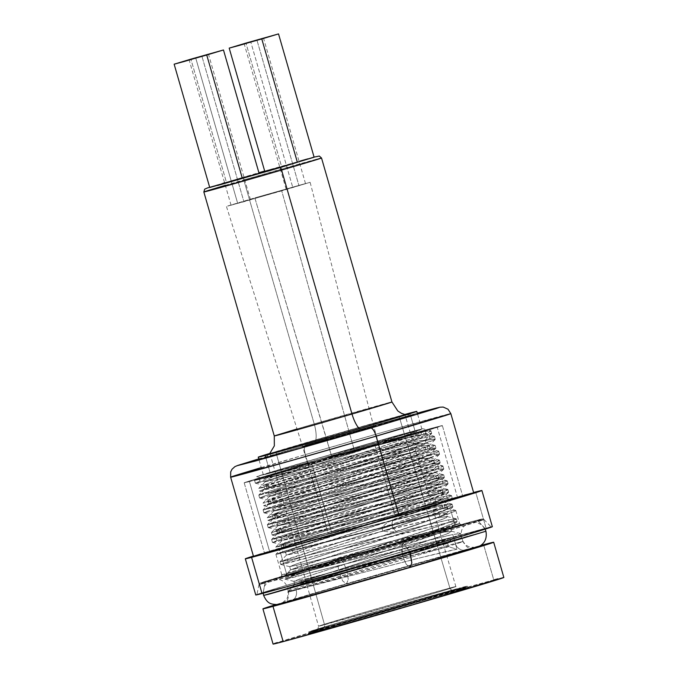 <?xml version="1.0" encoding="UTF-8"?>
<svg xmlns="http://www.w3.org/2000/svg" width="678" height="678" viewBox="0 0 678 678"><rect width="100%" height="100%" fill="white"/><g stroke="black" fill="none" stroke-linecap="round" stroke-linejoin="round"><path stroke-width="0.51" stroke-dasharray="3.39 2.54" d="M249.436 481.583L269.776 552.045A103.132 0.898 -16.1 0 0 379.875 520.89A103.132 0.898 -16.1 0 0 462.701 496.059A103.132 0.898 -16.1 0 0 457.447 497.279L437.107 426.818A103.132 0.898 163.9 0 1 442.361 425.598A103.132 0.898 163.9 0 1 359.535 450.429A103.132 0.898 163.9 0 1 249.436 481.583L365.764 448.624L442.31 425.589L330.347 456.997L259.132 477.99L245.512 482.261L249.436 481.583A103.132 0.898 163.9 0 1 244.182 482.804A103.132 0.898 163.9 0 1 327.016 457.972A103.132 0.898 163.9 0 1 437.107 426.818L457.447 497.279L462.489 496.186L357.12 527.467L264.573 553.273L350.687 527.459L457.447 497.279A103.132 0.898 -16.1 0 0 347.348 528.425A103.132 0.898 -16.1 0 0 264.522 553.256A103.132 0.898 -16.1 0 0 269.776 552.045L249.436 481.583L244.241 482.812L254.411 479.431L311.431 462.506L331.771 532.959A103.132 0.898 -16.1 0 0 264.522 553.256A103.132 0.898 -16.1 0 0 395.452 516.356L375.112 445.895A103.132 0.898 163.9 0 1 244.182 482.804A103.132 0.898 163.9 0 1 311.431 462.506L417.784 432.081L441.514 425.725L432.14 428.962L336.78 457.006L249.436 481.583M457.074 526.018C469.04 522.789 463.498 525.035 400.359 543.468L285.387 576.114A1.848 1.754 75.4 0 0 286.557 573.851L399.274 541.841C461.176 523.763 466.617 521.568 454.879 524.73A1.848 1.754 75.4 0 0 457.074 526.018L359.408 553.629L280.777 577.114L383.053 548.502L452.531 527.984L461.684 525.018L457.074 526.018A1.848 1.754 -104.6 0 1 454.879 524.73A92.496 0.805 -16.1 0 0 356.136 552.672A92.496 0.805 -16.1 0 0 281.845 574.944A92.496 0.805 -16.1 0 0 286.557 573.851L280.387 552.477L276.166 554.401L285.192 552.417L405.842 521.297L450.845 510.763L454.879 524.73L450.845 510.763L454.989 510.263L455.616 510.746L454.684 511.322L447.09 514.458L396.316 531.577L389.638 532.052L382.858 531.043L381.782 527.315L386.969 522.831L392.867 519.636L434.488 505.83L452.175 498.805L451.54 498.322L447.395 498.822L423.572 504.093L275.599 541.925L272.717 542.459L276.946 540.535L276.115 537.662L272.259 539.146L271.895 539.586L274.776 539.052L290.354 535.273L428.725 499.779L446.573 495.949L447.395 498.822L446.573 495.949L450.709 495.449L451.345 495.932L442.819 499.644L421.614 507.085L280.387 552.477L286.557 573.851A92.496 0.805 -16.1 0 0 385.299 545.909A92.496 0.805 -16.1 0 0 459.591 523.636L342.161 556.74C280.26 574.808 274.827 577.012 286.557 573.851A1.848 1.754 -104.6 0 1 285.387 576.114C273.42 579.343 278.963 577.097 342.102 558.664L457.074 526.018M478.015 520.924L483.982 519.543L482.897 518.984L476.303 520.407C456.455 525.509 370.078 550.146 312.863 567.02L260.072 583.139L259.021 584.47A117.074 1.025 163.9 0 1 353.306 556.214A117.074 1.025 163.9 0 1 478.015 520.924A1.848 1.754 75.4 0 0 476.261 520.416A1.848 1.754 -104.6 0 1 478.015 520.924L335.356 561.435L264.606 582.529C257.157 584.961 257.284 585.148 264.988 583.088A1.848 1.754 -104.6 0 1 266.2 581.716C258.606 583.741 258.479 583.555 265.827 581.165L335.593 560.359L476.261 520.416L480.66 519.653L459.218 526.314L374.849 551.07L275.175 579.317L260.555 582.936L283.243 575.825L389.308 544.815L476.261 520.416C483.855 518.39 483.982 518.577 476.642 520.975L406.868 541.773L266.2 581.716A1.848 1.754 75.4 0 0 264.988 583.088A117.074 1.025 163.9 0 1 259.021 584.47L264.988 583.088L263.089 593.225L264.988 583.088L407.648 542.586L478.405 521.492C485.846 519.06 485.719 518.873 478.015 520.924L485.016 528.459A121.964 1.068 -16.1 0 0 355.094 565.223A121.964 1.068 -16.1 0 0 256.877 594.657A121.964 1.068 -16.1 0 0 263.089 593.225L257.132 594.513L274.556 588.97L347.458 567.435L445.395 539.374L491.169 527.009L400.647 554.248L263.089 593.225A121.964 1.068 -16.1 0 0 393.545 556.307A121.964 1.068 -16.1 0 0 491.228 527.018A121.964 1.068 -16.1 0 0 485.016 528.459L478.015 520.924A117.074 1.025 163.9 0 1 483.982 519.543A117.074 1.025 163.9 0 1 390.214 547.655A117.074 1.025 163.9 0 1 264.988 583.088M425.165 430.606L328.194 459.379L259.844 481.295L255.411 483.211L404.385 445.361L430.301 439.581L435.132 439.505L375.765 460.396L264.123 496.101L417.385 446.582L435.073 439.564L434.437 439.081L430.301 439.581L429.471 436.708L433.615 436.208L434.242 436.691L431.606 438.064L404.52 447.844L263.293 493.228L264.123 496.101L259.691 498.016L261.471 497.771L408.665 460.167L434.573 454.387L439.412 454.319L380.044 475.202L268.395 510.915L409.622 465.523L438.42 454.955L439.352 454.37L438.717 453.887L434.573 454.387L433.742 451.514L434.573 454.387L389.57 464.93L278.361 493.711L259.894 498.025L264.123 496.101L263.293 493.228L259.064 495.152L403.469 458.37L426.242 452.997L437.886 451.014L438.522 451.497L435.878 452.87L408.792 462.65L267.564 508.042L268.395 510.915L263.962 512.831L265.751 512.585L412.936 474.981L438.852 469.201L443.683 469.125L384.316 490.016L272.666 525.73L413.894 480.338L442.692 469.761L443.624 469.184L442.988 468.701L438.852 469.201L438.022 466.328L438.852 469.201L393.842 479.736L282.633 508.517L264.174 512.839L268.395 510.915L267.564 508.042L263.344 509.966L407.749 473.185L430.513 467.812L442.158 465.828L442.793 466.311L440.158 467.684L413.072 477.465L271.844 522.848L272.666 525.73L268.234 527.637L270.022 527.391L417.216 489.796L443.124 484.016L447.963 483.939L388.596 504.83L276.946 540.535L418.173 495.152L446.963 484.575L447.895 483.999L447.268 483.516L443.124 484.016L442.293 481.143L443.124 484.016L398.122 494.55L286.913 523.331L268.446 527.654L272.666 525.73L271.844 522.848L267.615 524.78L418.47 486.406L446.438 480.643L447.073 481.126L444.429 482.499L417.343 492.279L276.115 537.662L276.946 540.535L272.514 542.451L421.487 504.601L447.395 498.822L452.234 498.754L450.76 499.627L392.867 519.636L391.765 524.34L444.971 505.729L446.302 504.915L441.853 504.898L417.987 510.11L280.819 544.51L308.015 534.993L387.494 509.525L440.7 490.923L442.031 490.101L437.573 490.084L441.395 489.66L441.988 490.143L439.573 491.44L414.682 500.55L284.862 542.68L285.938 546.409L284.862 542.68L280.997 544.527L434.937 506.22L441.853 504.898L442.929 508.619L415.046 514.822L282.073 548.256L301.829 541.052L415.758 504.279L435.242 497.355L443.065 493.872L442.471 493.389L438.649 493.813L437.573 490.084L413.707 495.304L276.539 529.696L303.744 520.179L383.214 494.72L436.42 476.109L437.759 475.295L433.301 475.27L437.124 474.854L437.717 475.329L435.293 476.626L410.41 485.736L280.59 527.865L281.667 531.594L280.59 527.865L276.726 529.713L430.657 491.406L437.573 490.084L438.649 493.813L410.766 500.008L277.802 533.442L297.549 526.238L411.487 489.465L430.971 482.541L438.793 479.058L438.2 478.583L434.378 478.999L433.301 475.27L409.436 480.49L272.268 514.89L299.464 505.364L378.943 479.905L432.149 461.294L433.479 460.481L429.03 460.464L432.844 460.04L433.437 460.523L431.022 461.82L406.13 470.93L276.31 513.051L277.387 516.78L276.31 513.051L272.446 514.899L426.386 476.592L433.301 475.27L434.378 478.999L406.495 485.202L273.522 518.628L284.023 514.475L407.207 474.659L426.691 467.727L434.513 464.252L433.92 463.769L430.106 464.193L429.03 460.464L405.156 465.676L267.988 500.076L295.193 490.558L374.671 465.091L427.869 446.488L429.208 445.666L424.75 445.649L428.572 445.226L429.166 445.709L426.75 447.005L401.859 456.116L272.039 498.245L273.115 501.974L272.039 498.245L268.174 500.093L422.106 461.786L429.03 460.464L430.106 464.193L402.224 470.388L269.251 503.822L288.998 496.618L402.935 459.845L422.419 452.921L430.242 449.438L429.649 448.955L425.826 449.378L424.75 445.649L400.884 450.87L265.352 485.067L263.717 485.262L267.759 483.431C280.184 478.905 329.923 463.438 370.391 450.285C402.435 439.971 426.894 431.276 425.03 430.598L420.733 432.937L396.452 441.692L267.759 483.431L268.835 487.16L267.759 483.431L263.895 485.279L417.834 446.971L424.75 445.649L425.826 449.378L397.944 455.574L264.971 489.007L284.726 481.804L398.664 445.031L423.547 435.92L425.97 434.623L425.377 434.149L421.555 434.564L420.699 431.606L421.555 434.564L401.02 438.98L342.941 453.523A85.097 0.746 163.9 0 1 420.699 431.606A85.097 0.746 163.9 0 1 425.03 430.598L346.95 453.972L259.115 478.761A92.496 0.805 163.9 0 1 255.979 479.549C254.013 480.388 254.072 480.575 256.165 480.126L412.614 440.302L429.471 436.708L430.301 439.581L385.29 450.116L258.504 482.677L255.623 483.219L259.844 481.295L259.115 478.761A92.496 0.805 163.9 0 1 255.979 479.549C254.013 480.388 254.072 480.575 256.165 480.126M255.623 483.219L255.987 482.77M259.437 494.711L259.064 495.152M259.894 498.025L260.259 497.584M263.708 509.525L263.344 509.966M264.174 512.839L264.539 512.399M267.979 524.331L267.615 524.78M268.446 527.654L268.81 527.204M272.259 539.146L271.895 539.586M272.717 542.459L273.09 542.019M276.531 553.96L276.166 554.401M433.615 436.208L434.242 436.691M435.073 439.564L434.437 439.081M437.886 451.014L438.522 451.497M439.352 454.37L438.717 453.887M442.158 465.828L442.793 466.311M443.624 469.184L442.988 468.701M446.438 480.643L447.073 481.126M447.895 483.999L447.268 483.516M450.709 495.449L451.345 495.932M452.175 498.805L451.54 498.322M454.989 510.263L455.616 510.746M455.785 510.458L459.591 523.636A92.496 0.805 -16.1 0 0 454.879 524.73M492.347 526.696A123.116 1.076 -16.1 0 0 486.075 528.154L475.625 491.974L486.075 528.154A123.116 1.076 -16.1 0 0 354.645 565.342A123.116 1.076 -16.1 0 0 255.767 594.987M282.073 548.256L282.404 547.807M281.328 544.078L280.997 544.527M277.802 533.442L278.124 532.993M277.048 529.272L276.726 529.713M273.522 518.628L273.853 518.187M272.776 514.458L272.446 514.899M269.251 503.822L269.573 503.373M268.496 499.644L268.174 500.093M264.971 489.007L265.301 488.567M264.225 484.838L263.895 485.279M443.065 493.872L442.471 493.389M441.395 489.66L441.988 490.143M438.793 479.058L438.2 478.583M437.124 474.854L437.717 475.329M434.513 464.252L433.92 463.769M432.844 460.04L433.437 460.523M430.242 449.438L429.649 448.955M428.572 445.226L429.166 445.709M425.97 434.623L425.377 434.149M255.097 479.677L342.941 453.523C378.883 444.37 410.012 436.429 421.555 434.564L425.886 434.2L424.674 435.403L371.468 454.014L291.989 479.473L264.759 488.88L401.961 454.599L425.826 449.378L430.157 449.005L428.945 450.209L375.748 468.82L296.269 494.287L269.039 503.695L406.232 469.405L430.106 464.193L434.429 463.82L433.225 465.023L380.019 483.634L300.54 509.093L273.31 518.5L410.512 484.219L434.378 478.999L438.708 478.634L437.496 479.838L384.29 498.449L304.82 523.908L277.59 533.315L414.783 499.033L438.649 493.813L442.98 493.44L441.776 494.643L388.57 513.254L309.092 538.722L281.862 548.129L419.063 513.839L442.929 508.619L447.26 508.254L446.048 509.458L392.842 528.069L396.316 531.577L454.209 511.568L455.565 510.314L450.845 510.763L424.937 516.543L275.929 554.29L305.592 544.231L392.037 516.763L449.929 496.754L451.285 495.499L446.573 495.949L420.657 501.728L271.658 539.485L301.312 529.416L387.765 501.957L445.658 481.939L447.014 480.694L442.293 481.143L416.385 486.923L267.386 524.67L297.04 514.602L383.485 487.143L441.378 467.134L442.734 465.879L438.022 466.328L412.105 472.108L263.106 509.856L292.76 499.796L379.214 472.329L437.107 452.319L438.463 451.065L433.742 451.514L407.834 457.294L258.835 495.05L288.489 484.982L374.942 457.523L432.827 437.505L434.183 436.259L429.471 436.708C415.224 439.047 360.416 453.285 315.685 465.006C274.709 475.778 246.809 482.948 255.979 479.549L342.941 453.523L425.047 430.683M442.929 508.619L441.853 504.898L445.675 504.474L446.268 504.957L438.446 508.432L391.765 524.34L392.842 528.069L439.522 512.161L447.344 508.686L446.751 508.203L442.929 508.619M447.344 508.686L446.751 508.203M445.675 504.474L446.268 504.957M255.979 479.549L255.309 479.566M253.403 556.062A123.116 1.076 163.9 0 1 363.315 523.628A123.116 1.076 163.9 0 1 473.6 492.508L359.755 524.653L252.902 556.214M491.338 526.848L370.196 560.842L287.726 584.995L255.826 594.996M259.115 478.761L259.844 481.295L328.194 459.379A92.496 0.805 163.9 0 1 259.115 478.761M275.904 554.358L281.845 574.944L286.557 573.851M392.867 519.636L391.765 524.34L381.782 527.315L386.969 522.831L392.867 519.636M391.765 524.34L392.842 528.069L382.858 531.043L381.782 527.315L391.765 524.34M382.858 531.043L392.842 528.069L396.316 531.577L389.638 532.052L382.858 531.043M402.054 553.85L402.986 542.79L401.274 547.061L402.622 556.045L406.317 564.469L410.088 567.266L406.317 564.469L402.622 556.045L461.438 538.29L346.916 570.571L348.263 579.554L346.517 583.843L342.746 581.046L339.051 572.622L423.275 548.366L485.923 531.221L423.275 548.366L339.051 572.622L337.703 563.638L339.449 559.35L343.221 562.147L346.916 570.571L457.803 539.112L461.438 538.29L455.04 540.451L402.622 556.045L402.19 554.451M343.475 573.105L402.622 556.045L288.099 588.326C285.684 582.826 282.455 579.843 278.412 579.385L273.912 579.3C278.633 578.453 347.729 558.952 402.986 542.79L409.715 551.612L402.986 542.79L468.634 523.094L464.862 525.569C461.684 528.111 460.548 532.349 461.438 538.29C463.845 543.79 467.074 546.773 471.117 547.231L475.617 547.315C470.896 548.163 401.8 567.664 346.551 583.826L348.263 579.554L346.916 570.571L343.221 562.147L339.449 559.35L337.703 563.638L339.051 572.622L263.615 595.394L339.051 572.622L342.746 581.046L346.551 583.826L280.904 603.522C280.421 604.284 287.777 599.386 287.811 596.25L288.099 588.326L346.916 570.571L292.743 586.716M503.856 577.478A120.091 1.051 -16.1 0 0 493.77 579.944L483.609 544.714L493.77 579.944A120.091 1.051 -16.1 0 0 364.213 616.717A120.091 1.051 -16.1 0 0 273.081 644.083M275.861 604.615A120.091 1.051 163.9 0 1 378.01 574.546A120.091 1.051 163.9 0 1 480.473 545.553L375.027 575.402L275.861 604.615M288.608 591.869A90.759 0.788 -16.1 0 0 296.176 590.046A9.17 8.373 -105 0 1 290.684 601.208C275.683 605.31 274.743 604.895 339.059 586.046L424.852 561.325L474.269 547.824L433.886 560.248L344.093 586.275L284.709 602.767L308.515 595.072L465.922 549.892A9.17 8.373 -105 0 1 465.727 549.943L473.041 548.078C470.956 546.993 468.956 551.536 462.955 541.578A90.759 0.788 -16.1 0 0 455.336 543.442L383.307 563.74L291.337 590.902L288.413 591.216L295.718 588.462L288.667 591.047L291.337 590.902A90.759 0.788 -16.1 0 0 288.557 591.911A90.759 0.788 -16.1 0 0 296.176 590.046L295.718 588.462L444.548 540.349L457.328 535.569L460.43 533.459L452.76 534.51L460.599 533.527L455.057 536.501L424.86 547.019L295.718 588.462L296.176 590.046A90.759 0.788 -16.1 0 0 394.088 562.257A90.759 0.788 -16.1 0 0 462.955 541.578L455.336 543.442A9.17 8.373 75 0 0 465.727 549.943A9.17 8.373 75 0 0 465.922 549.892C480.922 545.79 481.863 546.205 417.546 565.054L290.684 601.208A9.17 8.373 75 0 0 296.176 590.046L411.402 557.206C469.82 540.086 468.964 539.713 455.336 543.442L452.76 534.51L381.4 551.968L301.108 572.834L284.175 576.537L440.31 525.67L453.09 520.89L456.192 518.78L448.522 519.831L456.362 518.848L455.294 519.856L420.623 532.34L291.481 573.783L292.193 576.258L291.481 573.783L284.167 576.554L297.998 573.622L432.988 538.985L452.76 534.51L453.48 536.984L404.054 548.79L290.981 577.995L284.879 579.029L292.193 576.258L434.064 530.535L451.531 524.297L457.074 521.323L449.243 522.306L448.522 519.831L377.163 537.29L296.871 558.155L279.938 561.859L436.073 510.992L448.853 506.212L451.955 504.101L444.285 505.152L452.124 504.169L451.056 505.178L416.385 517.661L287.243 559.104L287.955 561.579L287.243 559.104L279.929 561.876L293.76 558.943L428.75 524.306L448.522 519.831L449.243 522.306L399.817 534.111L286.743 563.316L280.641 564.35L287.955 561.579L429.827 515.856L447.294 509.619L452.836 506.644L445.005 507.627L444.285 505.152L372.925 522.611L292.633 543.468L275.7 547.18L431.835 496.313L444.615 491.533L447.717 489.423L440.056 490.474L447.887 489.491L446.819 490.499L412.148 502.983L283.006 544.417L283.718 546.892L283.006 544.417L275.692 547.188L289.523 544.265L424.513 509.627L444.285 505.152L445.005 507.627L395.579 519.433L282.506 548.638L276.404 549.672L283.718 546.892L425.589 501.178L443.056 494.94L448.599 491.965L440.768 492.948L440.056 490.474L368.688 507.932L288.404 528.789L271.463 532.501L427.598 481.634L440.378 476.854L443.48 474.744L435.818 475.795L443.649 474.812L442.581 475.82L407.91 488.296L278.768 529.738L279.48 532.213L278.768 529.738L271.454 532.51L285.285 529.586L420.275 494.948L440.056 490.474L440.768 492.948L391.342 504.754L278.268 533.959L272.166 534.984L279.48 532.213L421.352 486.499L438.819 480.261L444.361 477.287L436.53 478.27L435.818 475.795L364.45 493.253L284.167 514.11L267.225 517.822L423.36 466.956L436.14 462.176L439.242 460.065L431.581 461.116L439.412 460.133L438.344 461.142L403.681 473.617L274.531 515.06L275.251 517.534L274.531 515.06L267.217 517.831L281.048 514.907L416.038 480.27L435.818 475.795L436.53 478.27L387.104 490.075L274.039 519.272L267.929 520.306L275.251 517.534L417.114 471.82L434.581 465.583L440.124 462.608L432.293 463.591L431.581 461.116L360.213 478.575L279.929 499.432L262.988 503.144L419.123 452.277L431.903 447.497L435.005 445.387L427.343 446.429L435.174 445.454L434.106 446.455L422.165 451.209L399.444 458.938L270.293 500.381L271.014 502.856L270.293 500.381L262.979 503.152L276.81 500.228L411.8 465.591L431.581 461.116L432.293 463.591L398.571 471.456L277.522 502.703L263.691 505.627L400.156 461.413L422.877 453.684L434.827 448.929L435.886 447.929L428.055 448.912L427.343 446.429L355.975 463.896L275.692 484.753L258.75 488.465L414.885 437.598L427.665 432.818L430.767 430.708L423.106 431.75L430.937 430.776L429.869 431.776L413.266 438.158L266.056 485.702L266.776 488.177L266.056 485.702L258.742 488.474L272.573 485.55L407.563 450.904L427.343 446.429L428.055 448.912L394.333 456.777L273.285 488.024L259.462 490.948L418.64 439.005L430.589 434.251L431.649 433.25L423.818 434.225L423.106 431.75C407.512 434.818 362.332 446.336 324.109 456.43L422.597 428.725L338.356 453.87L256.581 476.668L324.109 456.43L381.968 441.471L423.106 431.75L423.818 434.225L388.748 442.429L259.25 475.71A90.759 0.788 163.9 0 1 324.109 456.43L397.952 435.327L421.309 429.284C415.851 433.742 298.625 469.93 271.844 479.16L270.903 475.905L264.259 478.507L265.183 481.821L285.472 474.634L399.605 437.564L421.309 429.284A82.691 0.72 163.9 0 1 346.365 451.556L270.903 475.905L271.844 479.16L265.217 481.736L280.675 478.507L353.891 459.726L418.979 444.031L373.9 454.624L277.836 479.219L265.2 481.761M264.259 478.507L276.895 475.964L399.995 444.776L418.038 440.776L418.979 444.031L418.038 440.776L425.259 440.047L426.191 443.302L418.979 444.031L425.954 443.141L423.225 445.124L411.554 449.573L276.082 493.838L275.141 490.584L268.496 493.186L269.42 496.499L293.599 488.041L393.638 455.709L421.106 446.014L426.131 443.217M268.496 493.186L281.133 490.643L377.197 466.049L422.275 455.455L423.216 458.709L378.138 469.303L282.073 493.898L269.437 496.44M429.437 454.641L424.411 457.438L396.935 467.134L279.378 505.263L280.319 508.517L279.378 505.263L272.717 507.924L273.658 511.178L297.837 502.729L414.317 464.769L425.343 460.693L430.369 457.896L423.216 458.709L422.275 455.455L429.437 454.641L430.369 457.896M272.734 507.864L285.37 505.33L381.434 480.727L426.513 470.134L427.445 473.388L382.375 483.982L286.311 508.585L273.675 511.119M433.666 469.32L428.64 472.117L401.173 481.812L283.616 519.941L284.548 523.196L283.616 519.941L276.955 522.602L277.895 525.857L302.074 517.407L418.555 479.448L429.581 475.371L434.606 472.574L427.445 473.388L426.513 470.134L433.666 469.32L434.606 472.574M276.971 522.543L289.608 520.009L385.672 495.406L430.75 484.812L431.683 488.067L386.613 498.661L290.548 523.263L277.912 525.797M437.903 483.999L432.878 486.796L405.41 496.491L287.853 534.62L288.786 537.874L287.853 534.62L281.192 537.281L282.133 540.535L306.312 532.086L422.792 494.126L433.818 490.05L438.844 487.253L431.683 488.067L430.75 484.812L437.903 483.999L438.844 487.253M281.209 537.222L293.845 534.688L389.909 510.085L434.988 499.491L435.92 502.745L390.842 513.339L294.786 537.942L282.15 540.476M442.141 498.677L437.115 501.474L409.648 511.17L292.091 549.299L293.023 552.553L292.091 549.299L285.446 551.9L286.362 555.223L293.023 552.553L431.259 507.305L442.124 502.89L443.081 501.932L435.92 502.745L434.988 499.491L442.141 498.677L443.081 501.932M285.446 551.9L298.083 549.366L394.147 524.764L439.217 514.17L440.158 517.424L395.079 528.018L299.023 552.621L286.387 555.155M446.378 513.365L441.353 516.153L413.885 525.848L296.32 563.977L297.261 567.232L296.32 563.977L289.684 566.588L290.599 569.901L297.261 567.232L435.496 521.984L446.361 517.568L447.319 516.619L440.158 517.424L439.217 514.17L446.378 513.365L447.319 516.619M289.684 566.588L302.32 564.045L398.384 539.442L443.454 528.848L444.395 532.103L399.317 542.697L303.261 567.3L290.625 569.842M425.199 439.963L420.174 442.759L392.698 452.455L275.141 490.584L276.082 493.838L269.454 496.423L284.913 493.186L358.128 474.405L423.216 458.709L430.191 457.82L427.462 459.803L415.784 464.252L273.692 511.102L289.15 507.864L362.366 489.084L427.445 473.388L434.429 472.498L431.7 474.481L420.021 478.931L277.929 525.781L293.388 522.552L366.603 503.762L431.683 488.067L438.666 487.177L435.937 489.16L424.259 493.609L282.167 540.459L297.625 537.23L370.841 518.441L435.92 502.745L442.904 501.856L440.175 503.839L428.496 508.288L286.404 555.138L301.863 551.909L375.078 533.12L440.158 517.424L447.133 516.534L444.412 518.517L432.734 522.967L290.642 569.817L306.1 566.588L379.316 547.799L444.395 532.103L443.454 528.848L450.616 528.043L451.616 531.374L444.395 532.103L451.37 531.213L448.65 533.196L436.971 537.646L301.498 581.91L419.055 543.781L446.531 534.086L451.556 531.298M450.616 528.043L445.59 530.832L418.123 540.527L300.557 578.656L301.498 581.91L300.557 578.656L293.896 581.326L294.837 584.58L301.498 581.91L294.879 584.495L298.557 584.072L383.553 562.477L448.633 546.782L403.554 557.375L307.49 581.978L294.854 584.521M322.881 628.082C311.736 631.125 311.033 630.82 358.815 616.819L453.048 589.962A2.754 2.509 -105 0 1 449.878 588.046L359.137 613.904C313.126 627.387 313.804 627.684 324.533 624.752A2.754 2.509 -105 0 1 322.881 628.082L403.851 605.09L459.243 588.428L372.069 612.946L327.567 626.091L317.651 629.201L322.881 628.082A2.754 2.509 75 0 0 324.533 624.752A71.478 0.627 -16.1 0 0 401.639 602.861A71.478 0.627 -16.1 0 0 455.879 586.572A71.478 0.627 -16.1 0 0 449.878 588.046L399.096 416.241A70.224 0.61 163.9 0 1 404.995 414.8A70.224 0.61 163.9 0 1 351.713 430.81A70.224 0.61 163.9 0 1 275.946 452.311L324.533 624.752L275.946 452.311A70.224 0.61 163.9 0 1 270.056 453.752A70.224 0.61 163.9 0 1 323.347 437.751A70.224 0.61 163.9 0 1 399.096 416.241L449.878 588.046A71.478 0.627 -16.1 0 0 372.773 609.929A71.478 0.627 -16.1 0 0 318.533 626.218L415.275 598.886C461.277 585.402 460.608 585.106 449.878 588.046A2.754 2.509 75 0 0 453.048 589.962C464.184 586.911 464.888 587.224 417.106 601.225L322.881 628.082M460.565 588.716L355.814 618.565C302.71 634.133 303.481 634.472 315.872 631.091A0.915 0.839 -105 0 1 315.321 632.201C302.795 635.625 302.015 635.278 355.704 619.548L461.616 589.36A0.915 0.839 -105 0 1 460.565 588.716L460.311 587.834A82.504 0.72 163.9 0 1 467.235 586.139A82.504 0.72 163.9 0 1 404.622 604.946A82.504 0.72 163.9 0 1 315.617 630.209L315.872 631.091A82.504 0.72 -16.1 0 0 404.876 605.827A82.504 0.72 -16.1 0 0 467.489 587.021A82.504 0.72 -16.1 0 0 460.565 588.716A82.504 0.72 -16.1 0 0 371.552 613.98A82.504 0.72 -16.1 0 0 308.948 632.777L315.872 631.091L315.617 630.209A82.504 0.72 163.9 0 1 308.693 631.904A82.504 0.72 163.9 0 1 371.298 613.098A82.504 0.72 163.9 0 1 460.311 587.834L460.565 588.716A0.915 0.839 75 0 0 461.616 589.36L468.591 587.64L463.362 589.436L406.334 606.361L308.346 633.93L370.612 615.2L461.616 589.36C474.142 585.936 474.931 586.284 421.233 602.022L315.321 632.201A0.915 0.839 75 0 0 315.872 631.091L420.614 601.233C473.727 585.673 472.947 585.326 460.565 588.716L467.489 587.021L468.362 587.673L348.848 621.557L308.549 633.794L308.948 632.777A82.504 0.72 -16.1 0 0 315.872 631.091M265.217 481.736L258.75 488.465L259.462 490.948M269.454 496.423L262.988 503.144L263.691 505.627M273.692 511.102L267.225 517.822L267.929 520.306M271.454 532.51L272.166 534.984M282.167 540.459L275.7 547.18L276.404 549.672M279.929 561.876L280.641 564.35M290.642 569.817L284.175 576.537L284.879 579.029M430.937 430.776L431.649 433.25M435.174 445.454L435.886 447.929M439.412 460.133L440.124 462.608M443.649 474.812L444.361 477.287M447.887 489.491L448.599 491.965M452.124 504.169L452.836 506.644M456.362 518.848L457.074 521.323M460.599 533.527L462.955 541.578M270.259 473.083L265.937 458.108L270.259 473.083L375.01 443.226L416.673 430.784L421.852 429.005L414.953 430.708A82.504 0.72 -16.1 0 0 325.94 455.972A82.504 0.72 -16.1 0 0 263.335 474.77A82.504 0.72 -16.1 0 0 270.259 473.083A82.504 0.72 -16.1 0 0 359.272 447.819A82.504 0.72 -16.1 0 0 421.877 429.013A82.504 0.72 -16.1 0 0 414.953 430.708L310.21 460.557L268.539 473.007L263.369 474.786L270.259 473.083M409.868 413.088L414.953 430.708L409.868 413.088M270.293 453.285A82.504 0.72 163.9 0 1 404.546 414.538L270.293 453.285M503.576 577.639L497.889 578.851M493.77 579.944L385.197 610.632L277.149 642.625M274.709 643.43L273.132 644.1M404.969 414.792L335.61 434.191L270.081 453.76L339.441 434.361L404.969 414.792L455.879 586.572C457.76 588.589 458.718 589.233 458.752 588.521L452.997 589.979C427.996 596.555 318.567 628.337 317.126 629.396C317.55 629.981 318.016 628.921 318.533 626.218A71.478 0.627 -16.1 0 0 324.533 624.752M288.379 591.292L288.557 591.911C288.836 603.488 284.624 600.801 283.497 602.793C285.379 601.428 432.513 558.672 465.744 549.943A9.17 8.373 -105 0 1 455.336 543.442L453.48 536.984L447.692 543.527L448.633 546.782L456.997 549.188C428.14 554.757 306.956 587.682 291.337 590.902A90.759 0.788 163.9 0 1 368.434 568.037A90.759 0.788 163.9 0 1 455.336 543.442L456.997 549.188L455.336 543.442M315.617 630.209L308.719 631.913L320.83 627.998L370.298 613.387L467.201 586.131L405.622 604.649L315.617 630.209M455.879 586.572L449.878 588.046M293.921 581.266L306.558 578.724L402.613 554.121L447.692 543.527L382.612 559.223L309.397 578.012L293.981 581.368L300.557 578.656L436.03 534.391L450.556 528.391L443.454 528.848L378.375 544.544L305.159 563.333L289.743 566.689L296.32 563.977L431.793 519.712L446.319 513.712L439.217 514.17L374.137 529.865L300.922 548.655L285.506 552.011L292.091 549.299L427.555 505.034L442.081 499.025L434.988 499.491L369.9 515.187L296.684 533.976L281.268 537.332L287.853 534.62L423.326 490.355L437.844 484.346L430.75 484.812L365.662 500.508L292.447 519.297L277.031 522.653L283.616 519.941L419.089 475.676L433.606 469.668L426.513 470.134L272.793 507.975L279.378 505.263L414.851 460.998L429.369 454.989L422.275 455.455L268.556 493.296L275.141 490.584L410.614 446.319L425.131 440.31L418.038 440.776L264.318 478.617L270.903 475.905L346.365 451.556L275.556 471.719L259.25 475.71C277.836 471.6 395.613 439.666 423.818 434.225L431.598 433.589L415.597 440.073L266.776 488.177L259.505 491.05L428.055 448.912L435.835 448.268L419.835 454.752L271.014 502.856L263.734 505.729L432.293 463.591L440.073 462.947L424.072 469.43L275.251 517.534L267.971 520.407L436.53 478.27L444.31 477.626L428.31 484.109L279.48 532.213L272.209 535.086L440.768 492.948L448.548 492.304L432.547 498.788L283.718 546.892L276.446 549.765L445.005 507.627L452.785 506.983L436.785 513.466L287.955 561.579L280.684 564.443L449.243 522.306L457.014 521.662L441.022 528.145L292.193 576.258L284.921 579.131L453.48 536.984L447.692 543.527L448.633 546.782L456.997 549.188L421.072 557.604L291.337 590.902M258.759 458.913L417.301 413.156L305.617 445.082A9.17 2.924 -106.3 0 0 305.354 454.616A9.17 2.924 73.7 0 1 305.609 445.082L417.301 413.156M450.828 413.614L388.782 430.589L305.354 454.616A114.59 1 163.9 0 1 450.828 413.614M274.268 435.954A61.24 0.534 -16.1 0 1 314.202 423.903L243.783 179.933A61.24 0.534 163.9 0 1 321.525 158.016L243.783 179.933L314.202 423.903L391.943 401.986A61.24 0.534 -16.1 0 0 314.202 423.903A18.331 5.848 73.7 0 1 313.677 442.971A18.331 5.848 -106.3 0 0 314.202 423.903L297.023 428.945M359.382 428.691A18.331 5.848 -106.3 0 0 362.755 430.174L265.793 457.709C248.597 462.167 291.455 449.429 313.626 442.988L261.903 458.557L304.371 446.997L414.478 414.614L313.626 442.988L410.588 415.453C427.784 411.004 384.926 423.742 362.755 430.174A18.331 5.848 73.7 0 1 359.382 428.691M331.864 457.175L307.778 464.447L354.679 451.226L349.594 433.606L302.693 446.827L326.788 439.556L331.864 457.175L307.854 464.396L378.697 443.997L331.864 457.175L254.835 197.883L310.117 182.297L281.726 190.874L349.594 433.606L373.688 426.335L358.832 430.352L302.693 446.827L349.594 433.606L281.726 190.874L226.444 206.451L254.835 197.883L326.788 439.556L373.688 426.335L349.594 433.606L354.679 451.226L378.773 443.954L331.864 457.175M473.71 492.881A114.59 1 -16.1 0 0 328.228 533.883L305.354 454.616L328.228 533.883A114.59 1 -16.1 0 0 253.513 556.435M225.333 185.348A61.24 0.534 163.9 0 1 243.783 179.933A2.754 0.881 73.7 0 1 243.86 177.068L209.663 187.247L243.86 177.068A2.754 0.881 -106.3 0 0 243.783 179.933L203.849 191.984M264.666 171.034L314.084 157.101M237.639 203.222L231.062 205.205L243.868 201.595L201.925 56.274L243.868 201.595L250.419 199.62L231.088 205.188L250.445 199.612L237.639 203.222L195.739 58.054L237.639 203.222M259.064 173.271L226.477 182.458L190.882 59.147L226.477 182.458L245.309 177.034M314.109 157.203L281.523 166.39L245.936 43.087L281.523 166.39L300.362 160.966M292.693 187.153L286.116 189.137L298.922 185.535L256.97 40.205L298.922 185.535L305.49 183.543L292.693 187.153L250.792 41.994L292.693 187.153L286.133 189.128L305.473 183.56L292.693 187.153M264.996 171.415L267.335 170.602M269.886 169.831L264.784 171.441M307.99 158.822L314.058 157.237M209.951 187.475L212.282 186.67M218.138 184.908L209.739 187.509M249.419 175.873L252.945 174.882M255.759 174.11L257.75 173.576M254.835 197.883L310.024 182.357L242.809 202.044L227.867 205.934L254.835 197.883M224.579 182.738L258.894 172.704M261.267 467.608A114.59 1 163.9 0 1 305.354 454.616L230.63 477.168M253.572 556.452L254.987 555.841M260.572 554.028L360.018 524.653L463.905 495.287M470.837 493.474L473.473 493.025M331.771 532.959L265.844 552.723L311.278 540.561L413.148 511.178L462.65 496.05L415.945 508.763L331.771 532.959L311.431 462.506A103.132 0.898 163.9 0 1 442.361 425.598A103.132 0.898 163.9 0 1 375.112 445.895L395.452 516.356A103.132 0.898 -16.1 0 0 462.701 496.059A103.132 0.898 -16.1 0 0 331.771 532.959M442.361 425.598L462.701 496.059L442.361 425.598M459.591 523.636L461.447 524.958L457.023 526.026C440.886 530.179 370.222 550.333 323.491 564.113L280.98 577.046L281.845 574.944M259.021 584.47L256.877 594.657M255.36 483.168L254.53 480.295M258.801 495.11L259.632 497.983M263.081 509.924L263.911 512.797M267.352 524.73L268.183 527.603M271.632 539.544L272.463 542.417M434.412 436.403L435.242 439.276M438.683 451.209L439.514 454.082M442.963 466.023L443.793 468.896M447.234 480.838L448.065 483.711M451.514 495.643L452.336 498.516M281.828 548.197L280.751 544.468M277.556 533.383L276.48 529.662M273.276 518.577L272.2 514.848M269.005 503.762L267.929 500.033M264.725 488.957L263.649 485.228M443.217 493.592L442.141 489.863M438.937 478.778L437.861 475.058M434.666 463.972L433.589 460.243M430.394 449.158L429.318 445.429M426.115 434.352L425.038 430.623M425.886 434.2L434.183 436.259M264.759 488.88L258.835 495.05M430.157 449.005L438.463 451.065M269.039 503.695L263.106 509.856M434.429 463.82L442.734 465.879M273.31 518.5L267.386 524.67M438.708 478.634L447.014 480.694M277.59 533.315L271.658 539.485M442.98 493.44L451.285 495.499M281.862 548.129L275.929 554.29M447.26 508.254L455.565 510.314M255.411 483.211L263.717 485.262M435.132 439.505L429.208 445.666M259.691 498.016L267.988 500.076M439.412 454.319L433.479 460.481M263.962 512.831L272.268 514.89M443.683 469.125L437.759 475.295M268.234 527.637L276.539 529.696M447.963 483.939L442.031 490.101M272.514 542.451L280.819 544.51M452.234 498.754L446.302 504.915M447.488 508.407L446.412 504.678M483.982 519.543L491.228 527.018M244.182 482.804L264.522 553.256L244.182 482.804M485.134 529.171L481.507 524.696L476.202 522.263L469.922 522.475L377.782 548.239L295.057 572.452L270.259 580.385L267.717 582.046L264.386 586.292L263.183 593.233M467.235 586.139L467.489 587.021M263.335 474.77L259.081 460.015M270.056 453.752L318.533 626.218M421.877 429.013L417.623 414.258M308.693 631.904L308.948 632.777M256.572 476.693L264.318 478.617M431.598 433.589L425.131 440.31M259.505 491.05L268.556 493.296M435.835 448.268L429.369 454.989M263.734 505.729L272.793 507.975M440.073 462.947L433.606 469.668M267.971 520.407L277.031 522.653M444.31 477.626L437.844 484.346M272.209 535.086L281.268 537.332M448.548 492.304L442.081 499.025M276.446 549.765L285.506 552.011M452.785 506.983L446.319 513.712M280.684 564.443L289.743 566.689M457.014 521.662L450.556 528.391M284.921 579.131L293.981 581.368M288.413 591.216L294.879 584.495M460.43 533.459L451.37 531.213M456.192 518.78L447.133 516.534M279.938 561.859L286.404 555.138M451.955 504.101L442.904 501.856M447.717 489.423L438.666 487.177M271.463 532.501L277.929 525.781M443.48 474.744L434.429 472.498M439.242 460.065L430.191 457.82M435.005 445.387L425.954 443.141M430.767 430.708L422.733 428.716M406.02 414.885L412.792 414.919L313.677 442.98L263.522 458.006L269.234 454.37M307.778 464.447L302.693 446.827L226.444 206.451M231.062 205.205L189.12 59.876M286.116 189.137L244.173 43.816M378.773 443.954L373.688 426.335L310.117 182.297M305.49 183.543L263.547 38.222M250.445 199.612L208.502 54.282"/><path stroke-width="1.02" d="M245.317 558.799L255.767 594.987A123.116 1.076 -16.1 0 0 262.039 593.53A123.116 1.076 -16.1 0 0 393.469 556.341A123.116 1.076 -16.1 0 0 492.347 526.696L481.905 490.516A123.116 1.076 163.9 0 1 383.019 520.162A123.116 1.076 163.9 0 1 251.597 557.35L262.039 593.53L251.597 557.35A123.116 1.076 163.9 0 1 245.317 558.799A123.116 1.076 163.9 0 1 253.403 556.062L245.385 558.816L261.166 554.79L355.865 528.009L457.447 498.254L480.321 491.16L475.625 491.974A123.116 1.076 163.9 0 1 481.905 490.516M473.6 492.508A123.116 1.076 163.9 0 1 475.625 491.974L473.6 492.508M256.021 594.835L285.107 587.25L366.306 564.198L467.896 534.442L491.109 526.899M402.19 554.451L402.054 553.85M409.715 551.612L410.487 553.994L485.923 531.221L410.487 553.994L411.834 562.977L410.122 567.249L411.834 562.977L409.715 551.612M485.134 529.171L485.923 531.221C487.931 542.298 480.278 545.68 479.278 546.231L410.122 567.249L289.523 601.589L276.938 604.573C271.098 604.123 267.573 604.149 263.615 595.394L326.262 578.258L410.487 553.994L268.268 594.343L263.615 595.394L263.183 593.233M292.743 586.716L288.099 588.326L292.362 587.343L343.475 573.105M262.92 608.852L273.081 644.083A120.091 1.051 -16.1 0 0 283.167 641.617L272.997 606.386A120.091 1.051 163.9 0 1 262.92 608.852A120.091 1.051 163.9 0 1 275.861 604.615L262.962 608.869L278.124 605.005L381.578 575.698L481.566 546.239L493.635 542.231L480.473 545.553A120.091 1.051 163.9 0 1 483.609 544.714A120.091 1.051 163.9 0 1 493.686 542.247A120.091 1.051 163.9 0 1 402.554 569.613A120.091 1.051 163.9 0 1 272.997 606.386L283.167 641.617L414.182 604.42L503.805 577.461M270.386 453.251L258.284 457.167L265.174 455.463A82.504 0.72 163.9 0 0 354.187 430.199A82.504 0.72 163.9 0 0 416.792 411.393A82.504 0.72 163.9 0 0 409.868 413.088L404.546 414.538A82.504 0.72 163.9 0 1 409.868 413.088L416.767 411.385L411.588 413.165L369.925 425.606L265.174 455.463L265.937 458.108L265.174 455.463A82.504 0.72 163.9 0 1 258.25 457.158A82.504 0.72 163.9 0 1 270.293 453.285M497.889 578.851L493.77 579.944M277.149 642.625L274.709 643.43M273.37 643.922L283.167 641.617A120.091 1.051 -16.1 0 0 412.724 604.844A120.091 1.051 -16.1 0 0 503.856 577.478L493.686 542.247M417.301 413.156L437.624 408.071L370.739 428.098A9.17 2.924 73.7 0 1 376.112 436.166L450.828 413.614A114.59 1 163.9 0 1 376.112 436.166L398.995 515.433A114.59 1 -16.1 0 0 473.71 492.881L450.828 413.614L447.997 409.207L443.166 407.054L439.708 407.224L417.301 413.156L436.835 407.893L439.268 407.478L436.03 408.597L370.739 428.098L255.852 460.904L237.114 465.693L258.759 458.913L237.817 465.405L234.876 466.659L232.012 469.252L230.69 471.888L230.63 477.168A114.59 1 163.9 0 1 261.267 467.608M297.023 428.945L274.268 435.954L283.896 433.479L352.009 414.038A18.331 5.848 -106.3 0 0 359.382 428.691A18.331 5.848 73.7 0 1 352.009 414.038A61.24 0.534 -16.1 0 0 391.943 401.986L321.525 158.016A61.24 0.534 163.9 0 1 281.59 170.068L321.525 158.016L319.304 156.059L314.084 157.101M258.894 172.704L264.666 171.034M269.234 454.37L274.336 445.87L274.268 435.954L203.849 191.984L204.68 189.145L207.646 187.882L269.251 170.771L314.084 157.11L279.98 167.644A2.754 0.881 73.7 0 1 281.59 170.068L352.009 414.038L281.59 170.068A61.24 0.534 163.9 0 1 203.849 191.984A61.24 0.534 163.9 0 1 225.333 185.348M195.696 57.893L208.502 54.282L195.696 57.893M259.013 173.305L242.326 178.322L259.064 173.271L223.469 49.969L206.731 55.02L242.326 178.322L209.79 187.475M174.144 64.198L209.739 187.509L242.326 178.322L206.731 55.02L174.144 64.198L223.469 49.969M314.058 157.237L297.371 162.254L314.109 157.203L278.522 33.9L261.784 38.951L297.371 162.254L264.844 171.415M229.198 48.138L264.784 171.441L297.371 162.254L261.784 38.951L229.198 48.138L278.522 33.9M250.741 41.833L263.547 38.222L250.741 41.833M274.268 435.954A61.24 0.534 -16.1 0 0 352.009 414.038L391.943 401.986L397.825 410.987L401.503 413.368L406.02 414.885M267.335 170.602L269.886 169.831M300.362 160.966L307.99 158.822M212.282 186.67L218.138 184.908M245.309 177.034L249.419 175.873M252.945 174.882L255.759 174.11M257.75 173.576L258.852 173.305M245.936 43.087L229.249 48.104L238.842 45.536L278.472 33.934L245.936 43.087M190.882 59.147L174.204 64.173L183.797 61.605L223.418 49.994L190.882 59.147M203.849 191.984L281.59 170.068A2.754 0.881 -106.3 0 0 279.98 167.644L217.562 185.484L224.579 182.738M230.63 477.168L253.513 556.435A114.59 1 -16.1 0 0 398.995 515.433L376.112 436.166A114.59 1 163.9 0 1 230.63 477.168L292.684 460.192L376.112 436.166A9.17 2.924 -106.3 0 0 370.739 428.098L265.852 458.133L258.759 458.913M473.651 492.864L436.2 504.491L356.399 527.781L280.828 549.239L253.75 556.299M254.987 555.841L260.572 554.028M463.905 495.287L470.837 493.474M259.081 460.015L258.25 457.158M417.623 414.258L416.792 411.402"/></g></svg>
